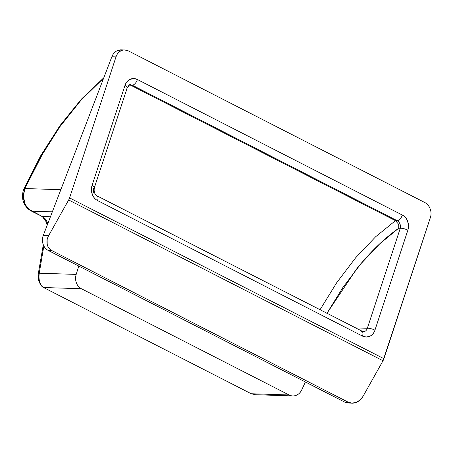 <?xml version="1.0" encoding="UTF-8"?>
<svg xmlns="http://www.w3.org/2000/svg" width="453" height="453" viewBox="0 0 453 453"><rect width="100%" height="100%" fill="white"/><g stroke="black" fill="none" stroke-linecap="round" stroke-linejoin="round"><path stroke-width="0.68" d="M430.169 208.878C428.917 205.792 427.139 203.68 424.835 202.548C427.315 203.816 429.093 205.922 430.169 208.878C431.245 211.828 431.307 214.756 430.35 217.666L383.918 358.697L69.581 197.904L116.013 56.868C116.97 53.964 118.663 51.931 121.093 50.77C123.522 49.615 125.979 49.671 128.459 50.94L424.835 202.548L128.459 50.94L124.83 49.983M127.293 87.639A5.736 1.574 -161.8 0 0 124.966 85.453L92.021 185.509L91.421 189.824L92.259 194.212C93.307 197.078 95.073 199.195 97.559 200.56L362.502 336.092C364.982 337.36 367.44 337.411 369.869 336.256C372.298 335.095 373.991 333.068 374.948 330.158L407.87 230.169C408.827 227.264 408.765 224.331 407.689 221.381C406.613 218.431 404.835 216.319 402.355 215.05L137.412 79.524C134.932 78.256 132.474 78.199 130.045 79.354C127.616 80.515 125.923 82.548 124.966 85.453L92.044 185.441C91.087 188.352 91.149 191.279 92.225 194.229C93.301 197.185 95.079 199.292 97.559 200.56A5.736 2.729 -62.9 0 0 97.078 195.883A5.736 2.729 117.1 0 1 97.559 200.56L362.502 336.092A5.736 2.729 -62.9 0 0 362.021 331.409A5.736 2.729 117.1 0 1 362.502 336.092L366.205 337.026L369.852 336.211C372.213 335.09 373.912 333.068 374.948 330.158L407.893 230.107L408.493 225.792L407.655 221.398C406.607 218.533 404.84 216.415 402.355 215.05L137.191 79.411L133.709 78.59L130.062 79.4C127.701 80.526 126.002 82.542 124.966 85.453A5.736 1.574 18.2 0 1 127.293 87.639A5.736 1.574 18.2 0 1 126.33 88.159M43.845 245.973L39.235 273.21L38.165 274.473L39.235 273.21L76.189 274.405L78.788 266.075L76.189 274.405C75.306 277.236 75.368 280.033 76.37 282.791C77.372 285.549 79.054 287.53 81.404 288.737L289.082 394.971C291.438 396.171 293.833 396.279 296.279 395.282C298.725 394.291 300.56 392.462 301.783 389.801L305.379 381.981L301.783 389.801A11.467 9.841 -88.2 0 1 292.876 395.928A11.467 9.841 -88.2 0 1 289.082 394.971L251.217 393.748L43.545 287.513L81.404 288.737L289.082 394.971L251.217 393.748L255.56 394.727L251.217 393.748L43.545 287.513L81.404 288.737A11.467 9.841 -88.2 0 1 76.189 274.405L39.235 273.21C38.556 275.735 38.698 278.703 39.671 282.1C40.696 284.716 41.987 286.523 43.545 287.513C39.858 284.931 38.426 280.164 39.235 273.21L43.839 245.968M47.299 222.525C46.268 219.716 44.592 217.712 42.288 216.511L50.436 216.777L42.288 216.511L31.852 211.177L52.333 211.834L31.852 211.177C24.003 206.041 21.67 198.493 24.853 188.539L43.199 152.672C50.04 140.94 57.338 129.903 65.102 119.575C73.001 109.065 81.161 99.569 89.581 91.098L103.669 78.097M103.669 78.103L81.093 100.085L59.904 126.693L40.94 156.608L24.853 188.539L24.105 188.505L60.832 189.699L24.853 188.539L23.335 196.432L25.181 204.184M365.56 258.386L357.53 267.48M121.965 49.892L117.35 50.651C114.813 51.806 112.984 53.833 111.868 56.738L43.307 235.35C42.191 238.255 42.118 241.177 43.086 244.127C44.049 247.078 45.776 249.184 48.256 250.452L344.631 402.06L349.048 403.04M48.307 236.29L48.709 235.526L43.307 235.35L48.709 235.526L68.669 199.966A5.736 2.729 -62.9 0 0 69.581 197.904A5.736 2.729 117.1 0 1 68.669 199.966L383.006 360.758A5.736 2.729 -62.9 0 0 383.918 358.697L69.581 197.904L116.013 56.868L111.868 56.738L43.307 235.35A11.467 9.841 91.8 0 0 48.256 250.452L51.829 250.571L348.204 402.179L344.631 402.06L48.256 250.452L51.829 250.571C49.349 249.303 47.803 247.196 47.191 244.263C46.585 241.324 47.089 238.414 48.709 235.526L68.669 199.966L383.006 360.758L363.046 396.324C361.426 399.206 359.167 401.222 356.273 402.366C353.374 403.51 350.684 403.447 348.204 402.179L51.829 250.571C49.519 249.433 47.978 247.332 47.191 244.263L47.146 239.875M348.448 403.023A11.467 9.841 91.8 0 1 344.631 402.06L348.204 402.179L352.004 403.136L356.273 402.366L360.118 399.971L363.046 396.324L383.006 360.758L430.35 217.666M130.549 84.711L132.27 85.187L397.213 220.713L395.463 220.656L130.521 85.13L132.27 85.187L397.213 220.713A5.736 2.729 -62.9 0 0 402.355 215.05A5.736 2.729 117.1 0 1 397.213 220.713C399.852 222.423 400.865 224.948 400.259 228.284L367.338 328.272L355.118 327.876L367.338 328.272A5.736 1.574 18.2 0 1 374.948 330.158A5.736 1.574 -161.8 0 0 367.338 328.272C366.596 330.548 365.192 331.698 363.119 331.721M132.27 85.187A5.736 2.729 -62.9 0 0 137.412 79.524A5.736 2.729 117.1 0 1 132.27 85.187L130.521 85.13L127.304 87.423L130.521 85.13L395.463 220.656L398.289 223.873C398.697 224.218 398.838 225.668 398.702 228.233L379.846 243.725L360.899 263.765L342.921 287.434L326.873 313.431L356.234 269.439C369.993 252.253 384.15 238.516 398.702 228.233L400.259 228.284A5.736 1.574 18.2 0 1 407.87 230.169A5.736 1.574 -161.8 0 0 400.259 228.284L398.702 228.233C398.833 225.492 398.691 224.037 398.289 223.873L395.463 220.656L375.662 236.738L355.73 257.689L336.805 282.547L319.948 309.886L336.805 282.547L355.73 257.689L375.662 236.738L395.463 220.656L397.253 220.73M121.064 49.864A11.467 9.841 91.8 0 0 111.868 56.738L116.013 56.868C116.874 54.167 118.567 52.135 121.093 50.77M47.701 223.901L42.288 216.511L29.303 209.484M47.157 225.317L46.393 222.055L44.066 218.187L41.693 216.364L42.288 216.511L31.257 211.024C27.327 208.895 24.666 205.611 23.262 201.16C22.588 199.847 21.767 193.204 24.105 188.505L40.6 155.894L59.983 125.628L81.393 99.139L103.805 77.752M130.521 85.13L129.762 84.824L130.521 85.13M94.377 187.627A5.736 1.574 -161.8 0 0 92.044 185.441A5.736 1.574 18.2 0 1 94.377 187.627A5.736 1.574 18.2 0 1 93.414 188.148L93.703 192.553M399.965 223.884L400.259 228.284L367.338 328.272M96.455 195.719A5.736 2.729 117.1 0 1 97.078 195.883M361.398 331.245A5.736 2.729 117.1 0 1 362.021 331.409M251.217 393.748L255.56 394.727L292.746 395.922M124.099 49.96L121.223 49.864M348.295 403.017L351.205 403.113M38.165 274.473L38.613 280.43L40.124 283.901L43.539 287.513C42.095 287.179 40.453 284.818 38.613 280.435L38.165 274.473L43.301 244.739M363.136 331.709L97.05 195.866C94.592 194.337 93.697 191.596 94.371 187.65L127.287 87.656C128.845 85.113 129.926 84.133 130.532 84.722"/></g></svg>
